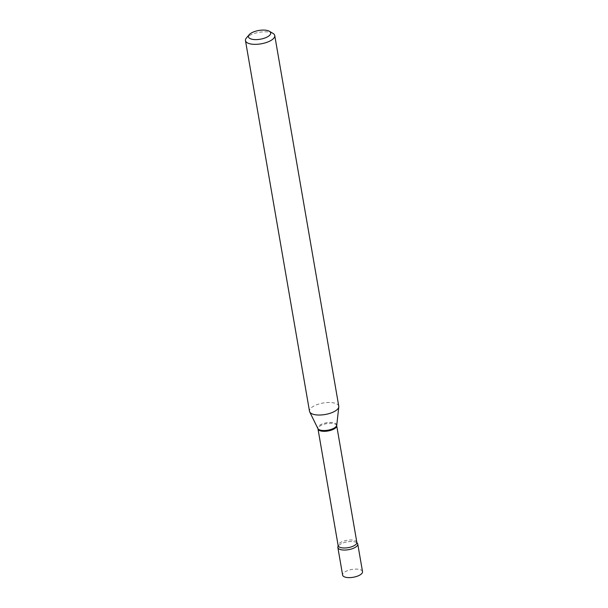 <?xml version="1.0" encoding="UTF-8"?>
<svg xmlns="http://www.w3.org/2000/svg" width="608" height="608" viewBox="0 0 608 608"><rect width="100%" height="100%" fill="white"/><g stroke="black" fill="none" stroke-linecap="round" stroke-linejoin="round"><path stroke-width="0.46" stroke-dasharray="3.04 2.28" d="M362.528 571.642A10.1 3.96 -9.8 0 0 357.01 569.126A10.1 3.96 -9.8 0 0 347.031 570.828A10.1 3.96 -9.8 0 0 342.616 575.077M356.866 542.792A10.1 3.96 -9.8 0 0 352.245 541.553A10.1 3.96 -9.8 0 0 338.078 546.318A10.1 3.96 -9.8 0 1 338.876 545.3A10.1 3.96 -9.8 0 1 348.323 541.705A10.1 3.96 -9.8 0 1 357.154 543.02M272.924 33.341A14.85 5.829 -9.8 0 0 259.768 32.224A14.85 5.829 -9.8 0 0 246.977 37.362A14.85 5.829 -9.8 0 0 246.453 37.916M338.778 406.228A14.85 5.829 -9.8 0 0 327.005 402.557A14.85 5.829 -9.8 0 0 311 408.044A14.85 5.829 -9.8 0 0 309.502 411.282M336.703 425.691A9.492 3.724 -9.8 0 0 329.179 423.343A9.492 3.724 -9.8 0 0 318.949 426.854A9.492 3.724 -9.8 0 0 317.992 428.929M336.688 425.273A9.614 3.77 -9.8 0 0 329.589 422.431A9.614 3.77 -9.8 0 0 318.698 426.01A9.614 3.77 -9.8 0 0 317.862 428.526M356.85 542.374A9.492 3.724 -9.8 0 0 349.334 540.018A9.492 3.724 -9.8 0 0 339.097 543.529A9.492 3.724 -9.8 0 0 338.139 545.604"/><path stroke-width="0.91" d="M338.078 546.318L338.139 545.604A9.492 3.724 -9.8 0 0 345.663 547.952A9.492 3.724 -9.8 0 0 355.893 544.441A9.492 3.724 -9.8 0 0 356.85 542.374L357.154 543.02A10.1 3.96 -9.8 0 1 356.744 546.273A10.1 3.96 -9.8 0 1 344.462 550.058A10.1 3.96 -9.8 0 1 338.078 546.318A10.1 3.96 -9.8 0 0 337.858 547.512L342.616 575.077A10.1 3.96 -9.8 0 0 348.133 577.6A10.1 3.96 -9.8 0 0 358.112 575.89A10.1 3.96 -9.8 0 0 362.528 571.642L357.762 544.069A10.1 3.96 -9.8 0 0 356.866 542.792M337.858 547.512A10.1 3.96 -9.8 0 0 343.368 550.027A10.1 3.96 -9.8 0 0 353.347 548.317A10.1 3.96 -9.8 0 0 357.762 544.069M269.542 35.386A11.286 4.431 -9.8 0 0 269.291 31.244A11.286 4.431 -9.8 0 0 259.289 30.4A11.286 4.431 -9.8 0 0 249.569 34.299A11.286 4.431 -9.8 0 0 249.174 34.724A11.286 4.431 -9.8 0 0 255.041 39.604A11.286 4.431 -9.8 0 0 269.542 35.386M249.174 34.724L246.453 37.916A14.85 5.829 -9.8 0 0 245.472 40.607A14.85 5.829 -9.8 0 0 257.245 44.278A14.85 5.829 -9.8 0 0 273.25 38.79A14.85 5.829 -9.8 0 0 274.748 35.545A14.85 5.829 -9.8 0 0 272.924 33.341L269.291 31.244M245.472 40.607L309.502 411.282A14.85 5.829 -9.8 0 0 309.715 411.928A14.85 5.829 -9.8 0 0 322.103 414.899A14.85 5.829 -9.8 0 0 337.28 409.473A14.85 5.829 -9.8 0 0 338.793 406.904A14.85 5.829 -9.8 0 0 338.778 406.228L274.748 35.545M338.139 545.604L317.992 428.929A9.492 3.724 -9.8 0 0 325.508 431.277A9.492 3.724 -9.8 0 0 335.745 427.766A9.492 3.724 -9.8 0 0 336.703 425.691L338.793 406.904M317.992 428.929L317.862 428.526A9.614 3.77 -9.8 0 0 325.88 430.449A9.614 3.77 -9.8 0 0 335.707 426.938A9.614 3.77 -9.8 0 0 336.688 425.273M356.85 542.374L336.703 425.691M317.862 428.526L309.715 411.928"/></g></svg>
